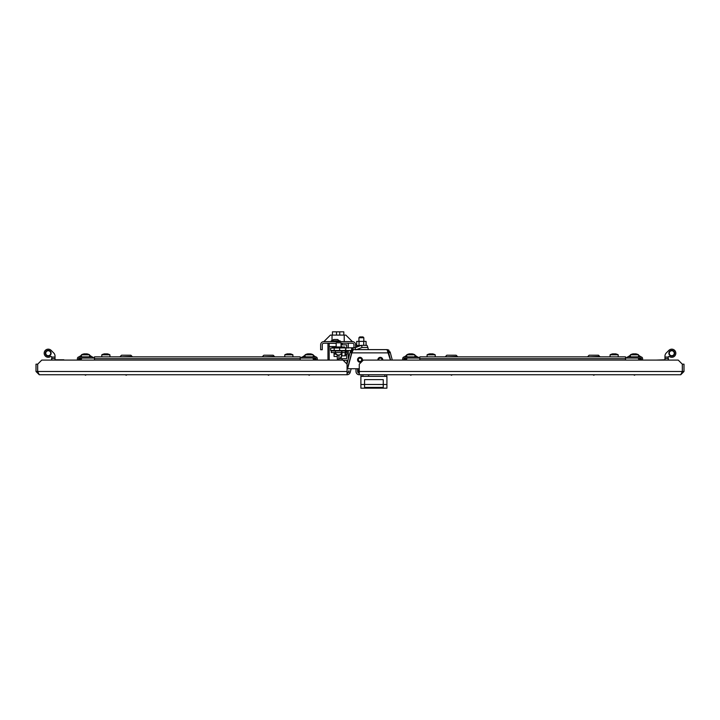<?xml version="1.0" encoding="UTF-8"?>
<svg xmlns="http://www.w3.org/2000/svg" width="720" height="720" viewBox="0 0 720 720"><rect width="100%" height="100%" fill="white"/><g stroke="black" fill="none" stroke-linecap="round" stroke-linejoin="round"><path stroke-width="1.08" d="M411.687 374.742L410.832 375.255L409.968 374.742M635.328 374.742L634.473 375.255L633.618 374.742M452.349 374.742L451.494 375.255L450.63 374.742M594.666 374.742L593.811 375.255L592.956 374.742M680.751 374.742L359.271 374.742L359.271 364.167L363.33 360.099L678.249 360.099L682.317 364.167L682.317 371.484L680.751 374.742L684 371.484L682.371 371.484L682.371 364.167L684 364.167L684 371.484M359.271 373.113A1.629 1.629 0 0 1 357.642 371.484L357.642 368.739M359.271 374.742A3.249 3.249 0 0 1 356.013 371.484L356.013 368.739M682.128 372.105L682.371 371.484M682.317 368.568A5.328 5.328 0 0 0 682.317 367.002M364.554 387.45L383.256 387.45L383.256 384.498L386.919 384.498L386.919 388.161L360.891 388.161L360.891 384.498L364.554 384.498L364.554 379.62L383.256 379.62L383.256 384.498L364.554 384.462L364.554 387.45M386.757 374.742L386.757 376.371M361.053 376.371L361.053 374.742M360.891 384.498L360.891 376.371L386.919 376.371L386.919 384.498M383.256 387.405L364.554 387.405M358.047 368.739L358.047 369.72A3.15 3.15 0 0 0 359.271 372.204M358.047 369.621A3.249 3.249 0 0 0 359.271 372.159M642.609 360.099L642.609 358.677A1.827 1.827 0 0 0 640.773 356.85L628.173 356.85A1.827 1.827 0 0 0 626.445 358.065M641.385 360.099L641.385 358.677A0.612 0.612 0 0 0 640.773 358.065L628.173 358.065M625.527 358.677L419.778 358.677L419.778 356.85L625.527 356.85L625.527 360.099M419.778 358.677L419.778 360.099M418.86 358.065A1.827 1.827 0 0 0 417.132 356.85L404.523 356.85A1.827 1.827 0 0 0 402.696 358.677L402.696 360.099M417.132 358.065L404.523 358.065A0.612 0.612 0 0 0 403.92 358.677L403.92 360.099M625.527 358.065L638.136 358.065L639.144 360.099M641.151 360.099A3.249 3.249 0 0 0 641.142 360.081L638.136 358.065A3.249 3.249 0 0 1 638.775 358.128M406.161 360.099L407.169 358.065L419.778 358.065M407.169 358.065L404.154 360.099A3.249 3.249 0 0 1 404.469 359.514M406.539 358.128A3.249 3.249 0 0 0 405.927 358.317M405.36 358.614A3.249 3.249 0 0 0 404.865 359.019M640.836 359.514A3.249 3.249 0 0 0 640.431 359.019M639.945 358.623A3.249 3.249 0 0 0 639.378 358.317M610.074 356.85L610.074 354.816L618.201 354.816A8.352 8.352 0 0 0 615.393 353.853L615.402 353.853A8.28 3.654 90 0 1 615.681 353.934L615.438 353.934A8.28 8.262 -90 0 0 614.808 353.853L614.592 353.853A8.28 4.617 90 0 0 614.241 353.934L613.818 353.934A8.28 3.654 -90 0 0 613.539 353.853L613.332 353.853A8.28 8.262 -90 0 0 612.702 353.934L612.513 353.934A8.28 4.617 -90 0 1 612.864 353.853L612.882 353.907A8.28 8.262 -90 0 1 613.332 353.853M612.864 353.907L612.909 353.853A8.352 8.352 0 0 0 610.074 354.816M633.159 353.862A8.352 8.352 0 0 0 630.405 354.816L638.541 354.816A8.352 8.352 0 0 0 635.787 353.862A8.28 5.076 90 0 0 635.742 353.853L635.715 353.853A8.28 3.132 90 0 1 635.949 353.934L635.697 353.934A8.28 8.208 -90 0 0 635.067 353.853L634.842 353.853A8.28 5.076 90 0 0 634.455 353.934L634.032 353.934A8.28 3.132 -90 0 0 633.789 353.853L633.6 353.853A8.28 8.208 -90 0 0 632.97 353.934L632.808 353.934A8.28 5.076 -90 0 1 633.159 353.862A8.28 5.076 -90 0 1 633.204 353.853L633.231 353.898A8.28 8.208 -90 0 1 633.6 353.853L633.717 353.853M633.816 353.862A8.28 8.208 90 0 1 633.879 353.853L634.104 353.853A8.28 5.076 -90 0 1 634.473 353.934A8.28 5.076 90 0 1 634.842 353.853M635.13 353.862A8.28 3.132 90 0 1 635.157 353.853L635.346 353.853A8.28 8.208 90 0 1 635.697 353.898M435.222 356.85L435.222 354.816A8.352 8.352 0 0 0 432.414 353.853L432.432 353.853A8.28 4.617 90 0 1 432.783 353.934L432.603 353.934A8.28 8.262 90 0 0 431.964 353.853L431.766 353.853A8.28 3.654 90 0 0 431.487 353.934L431.064 353.934A8.28 4.617 -90 0 0 430.713 353.853L430.488 353.853A8.28 8.262 90 0 0 429.858 353.934L429.624 353.934A8.28 3.654 -90 0 1 429.903 353.853L429.885 353.853A8.352 8.352 0 0 0 427.095 354.816L435.213 354.816M406.764 356.85L406.764 354.816L414.891 354.816A8.352 8.352 0 0 0 412.137 353.862A8.28 5.076 90 0 1 412.488 353.934L412.326 353.934A8.28 8.208 90 0 0 411.705 353.853L411.507 353.853A8.28 3.132 90 0 0 411.264 353.934L410.85 353.934A8.28 5.076 90 0 1 411.192 353.853L411.417 353.853A8.28 8.208 -90 0 1 411.48 353.862A8.28 3.132 90 0 1 411.507 353.853L411.588 353.853M409.608 353.898A8.28 8.208 -90 0 1 409.959 353.853L410.148 353.853A8.28 3.132 -90 0 1 410.175 353.862A8.28 8.208 90 0 1 410.238 353.853A8.28 8.208 90 0 0 409.608 353.934L409.347 353.934A8.28 3.132 -90 0 1 409.59 353.853L409.554 353.853A8.28 5.076 -90 0 0 409.518 353.862A8.28 5.076 -90 0 0 409.167 353.934L409.329 353.934M410.85 353.934A8.28 5.076 -90 0 0 410.463 353.853L410.238 353.853M406.764 354.816A8.352 8.352 0 0 1 409.518 353.862L409.518 353.862A8.28 5.076 -90 0 1 409.554 353.853M630.405 356.445L628.578 356.445L630.405 355.221M638.541 355.221L640.368 356.445L638.541 356.445M587.916 356.445L589.131 355.221L598.482 355.221L599.706 356.445L587.916 356.85M445.599 356.445L446.814 355.221L456.165 355.221L457.389 356.445L445.599 356.85M406.764 356.445L404.928 356.445L406.764 355.221M414.891 355.221L416.727 356.445L414.891 356.445M347.067 374.742L39.249 374.742L37.683 371.484L37.683 364.167L41.751 360.099L342.999 360.099L347.067 364.167L347.067 374.742A3.249 3.249 0 0 0 350.208 372.33L351.171 368.739M347.067 373.113A1.629 1.629 0 0 0 348.642 371.907L348.984 370.638A3.33 3.33 0 0 1 347.067 372.843M38.016 372.537L37.629 371.484L36 371.484L39.249 374.742M36 371.484L36 364.167L37.629 364.167L37.629 371.484M347.067 371.484L37.683 371.484L37.881 372.123M358.938 337.734L359.757 336.924L363.006 336.924L363.825 337.734L358.938 337.734L358.938 341.397M363.825 337.734L363.825 341.397M37.683 367.002A5.328 5.328 0 0 0 37.683 368.568M329.175 360.099L329.175 343.305L336.177 343.305M342.189 358.677L342.189 360.099M341.055 343.305L342.189 343.305L342.189 344.853M347.067 363.672L347.067 360.306M355.608 347.517L355.608 344.853A3.249 3.249 0 0 0 352.359 341.604L323.892 341.604A3.249 3.249 0 0 0 320.643 344.853L320.643 349.731L322.263 349.731L322.263 344.853A1.629 1.629 0 0 1 323.892 343.224L336.177 343.224M341.055 343.224L352.359 343.224A1.629 1.629 0 0 1 353.979 344.853L353.979 347.976L352.872 348.066L352.872 350.505M335.682 340.866L331.209 340.866L332.19 340.866L333.648 339.489L337.716 339.489L339.183 340.866L340.155 340.866L335.682 340.866M336.897 339.489L334.476 339.489M348.291 359.118L348.291 350.505M348.291 348.066L348.291 343.224M327.96 360.099L327.96 343.224M347.967 360.306L343.206 360.306M352.359 341.604L345.852 335.097L352.359 341.604M323.892 341.604L330.399 335.097L345.852 335.097M343.818 335.097L343.818 331.839L343.818 335.097M332.433 335.097L332.433 331.839L343.818 331.839M338.949 358.677L346.662 358.677L346.662 354.204M346.662 348.066L346.662 344.853L341.055 344.853M340.56 358.677L340.56 357.075A0.459 0.459 0 0 0 341.46 357.237L341.649 351.765M356.472 349.623L362.196 347.463L367.884 347.463L368.298 349.623L387 349.623L390.411 360.099M367.884 347.463L367.02 345.348L361.332 345.348L355.023 347.742L355.878 349.848M362.196 347.463L361.332 345.348M334.206 348.066L334.206 350.505L330.642 350.505L330.642 348.066L355.023 347.742M334.206 350.505L339.642 350.505L339.642 348.066M339.642 350.505L351.108 350.505A3.249 3.249 0 0 0 350.622 351.072M356.499 347.175L356.499 346.599L358.02 346.599M357.759 345.465L357.759 346.599M361.026 345.465L356.688 345.465L356.688 341.397L366.075 341.397L366.075 345.348M363.726 345.348L363.726 341.397M359.037 345.465L359.037 341.397M335.448 352.575A3.249 3.249 90 0 0 341.748 352.575M334.98 352.575A3.249 3.249 90 0 0 338.13 355.023L338.598 355.023M335.133 350.505A3.249 3.249 90 0 0 334.98 350.955M337.302 359.082L337.329 355.104L338.958 355.104L338.949 359.082L337.329 359.082L337.302 356.463L334.053 356.463L334.053 352.575M337.302 356.463L337.32 355.104M339.471 352.575L337.752 352.575M331.272 352.575L331.299 350.955L331.272 352.575L341.874 352.575L341.874 350.955L345.933 350.955L345.933 352.575L341.874 352.575M331.299 350.955L341.874 350.955M335.367 350.955L335.367 352.575M336.177 347.004L336.177 342.819L341.055 342.819L341.055 347.004M347.058 350.505L347.058 354.204L345.447 354.204M334.053 350.505L334.053 350.955M335.88 354.114L334.053 354.114M341.721 347.004L341.46 346.293L341.46 347.004M341.955 351.765L341.955 355.833L344.952 355.833L345.447 349.731M342.144 350.505L342.09 350.955M345.447 348.066L344.952 347.697M345.447 352.575L345.447 355.833L344.952 355.833M345.447 350.955L345.447 350.505M344.835 348.066L344.835 347.004L332.397 347.004L332.397 348.066M317.304 360.099L317.304 358.677A1.827 1.827 0 0 0 315.477 356.85L302.868 356.85A1.827 1.827 0 0 0 301.14 358.065M316.08 360.099L316.08 358.677A0.612 0.612 0 0 0 315.477 358.065L302.868 358.065M300.222 358.677L94.473 358.677L94.473 356.85L300.222 356.85L300.222 360.099M94.473 358.677L94.473 360.099M93.555 358.065A1.827 1.827 0 0 0 91.827 356.85L79.227 356.85A1.827 1.827 0 0 0 77.391 358.677L77.391 360.099M91.827 358.065L79.227 358.065A0.612 0.612 0 0 0 78.615 358.677L78.615 360.099M300.222 358.065L312.831 358.065L313.839 360.099M315.846 360.099A3.249 3.249 0 0 0 315.837 360.081L312.831 358.065A3.249 3.249 0 0 1 313.47 358.128M80.856 360.099L81.864 358.065L94.473 358.065M81.864 358.065L78.849 360.099M81.234 358.128A3.249 3.249 0 0 0 80.622 358.317M80.064 358.614A3.249 3.249 0 0 0 79.569 359.019M79.164 359.514A3.249 3.249 0 0 0 78.867 360.072M315.54 359.514A3.249 3.249 0 0 0 315.135 359.019M314.64 358.623A3.249 3.249 0 0 0 314.082 358.317M284.787 354.816L292.896 354.816A8.352 8.352 0 0 0 290.097 353.853L290.097 353.853A8.28 3.654 90 0 1 290.376 353.934L290.142 353.934A8.28 8.262 -90 0 0 289.512 353.853L289.287 353.853A8.28 4.617 90 0 0 288.936 353.934L288.513 353.934A8.28 3.654 -90 0 0 288.234 353.853L288.036 353.853A8.28 8.262 -90 0 0 287.397 353.934L287.217 353.934A8.28 4.617 -90 0 1 287.568 353.853L287.586 353.907A8.28 8.262 -90 0 1 288.036 353.853M289.647 353.871L289.647 353.853A8.28 8.262 90 0 1 290.07 353.907L290.097 353.934M287.568 353.907L287.604 353.853A8.352 8.352 0 0 0 284.778 354.816L284.778 356.85M307.863 353.862A8.352 8.352 0 0 0 305.109 354.816L313.236 354.816A8.352 8.352 0 0 0 310.482 353.862A8.28 5.076 90 0 0 310.446 353.853L310.41 353.853A8.28 3.132 90 0 1 310.653 353.934L310.392 353.934A8.28 8.208 -90 0 0 309.762 353.853L309.537 353.853A8.28 5.076 90 0 0 309.15 353.934L308.736 353.934A8.28 3.132 -90 0 0 308.493 353.853L308.295 353.853A8.28 8.208 -90 0 0 307.674 353.934L307.512 353.934A8.28 5.076 -90 0 1 307.863 353.862A8.28 5.076 -90 0 1 307.899 353.853L307.935 353.898A8.28 8.208 -90 0 1 308.295 353.853L308.412 353.853M308.52 353.862A8.28 8.208 90 0 1 308.583 353.853L308.808 353.853A8.28 5.076 -90 0 1 309.168 353.934A8.28 5.076 90 0 1 309.537 353.853M309.825 353.862A8.28 3.132 90 0 1 309.852 353.853L310.041 353.853A8.28 8.208 90 0 1 310.392 353.898M105.048 353.871L105.048 353.853A8.28 8.262 -90 0 0 104.625 353.907L104.625 353.853A8.352 8.352 0 0 0 101.79 354.816L109.917 354.816A8.352 8.352 0 0 0 107.109 353.853L107.136 353.853A8.28 4.617 90 0 1 107.487 353.934L107.298 353.934A8.28 8.262 90 0 0 106.668 353.853L106.461 353.853A8.28 3.654 90 0 0 106.182 353.934L105.759 353.934A8.28 4.617 -90 0 0 105.408 353.853L105.192 353.853A8.28 8.262 90 0 0 104.562 353.934L104.319 353.934A8.28 3.654 -90 0 1 104.598 353.853A8.28 4.617 -90 0 0 104.553 353.862M81.459 356.85L81.459 354.816L89.595 354.816A8.352 8.352 0 0 0 86.841 353.862A8.28 5.076 90 0 1 87.192 353.934L87.03 353.934A8.28 8.208 90 0 0 86.4 353.853L86.211 353.853A8.28 3.132 90 0 0 85.968 353.934L85.545 353.934A8.28 5.076 90 0 1 85.896 353.853L86.121 353.853A8.28 8.208 -90 0 1 86.184 353.862A8.28 3.132 90 0 1 86.211 353.853L86.283 353.853M84.303 353.898A8.28 8.208 -90 0 1 84.654 353.853L84.843 353.853A8.28 3.132 -90 0 1 84.87 353.862A8.28 8.208 90 0 1 84.933 353.853A8.28 8.208 90 0 0 84.303 353.934L84.051 353.934A8.28 3.132 -90 0 1 84.285 353.853L84.258 353.853A8.28 5.076 -90 0 0 84.213 353.862A8.28 5.076 -90 0 0 83.862 353.934L84.024 353.934M85.545 353.934A8.28 5.076 -90 0 0 85.158 353.853L84.933 353.853M81.459 354.816A8.352 8.352 0 0 1 84.213 353.862L84.213 353.862A8.28 5.076 -90 0 1 84.258 353.853M120.294 356.445L121.518 355.221L130.869 355.221L132.084 356.445L120.294 356.85M81.459 356.445L79.632 356.445L81.459 355.221M89.595 355.221L91.422 356.445L89.595 356.445M262.611 356.445L263.835 355.221L273.186 355.221L274.401 356.445L262.611 356.85M305.109 356.445L303.273 356.445L305.109 355.221M313.236 355.221L315.072 356.445L313.236 356.445M377.91 360.099A2.439 2.439 0 0 1 380.331 357.354A2.439 2.439 0 0 1 382.752 360.099M360 357.354A2.439 2.439 0 0 1 362.439 359.793A2.439 2.439 0 0 1 360 362.232A2.439 2.439 0 0 1 357.561 359.793A2.439 2.439 0 0 1 360 357.354M359.271 368.739L347.607 368.739L351.855 352.881L353.331 349.623L350.19 352.035L351.648 352.881L350.073 352.458L346.968 364.059M351.648 352.881L348.039 366.327A3.249 3.249 0 0 1 347.067 367.911M350.37 351.531A3.249 3.249 0 0 0 350.19 352.035L350.073 352.458M390.258 352.458L388.683 352.881L390.15 352.035L392.31 360.099M388.683 352.881L390.627 360.099M353.331 349.623L387 349.623L390.15 352.035M388.575 352.458L388.134 351.711M352.197 351.711L351.756 352.458M380.331 357.759A2.034 2.034 0 0 0 378.324 360.099A2.034 2.034 0 0 1 380.331 357.759A2.034 2.034 0 0 1 382.338 360.099M378.693 360.099A1.674 1.674 0 0 1 380.331 358.119A1.674 1.674 0 0 1 381.978 360.099M360 357.759A2.034 2.034 0 0 1 362.034 359.793A2.034 2.034 0 0 1 360 361.827A2.034 2.034 0 0 1 357.966 359.793A2.034 2.034 0 0 1 360 357.759A2.034 2.034 0 0 0 357.966 359.793A2.034 2.034 0 0 0 360 361.827M360 361.467A1.674 1.674 0 0 1 358.326 359.793A1.674 1.674 0 0 1 360 358.119A1.674 1.674 0 0 1 361.674 359.793A1.674 1.674 0 0 1 360 361.467M674.649 353.232A2.889 2.889 0 0 1 671.76 356.121A2.889 2.889 0 0 1 668.871 353.232A2.889 2.889 0 0 1 671.76 350.343A2.889 2.889 0 0 1 674.649 353.232M669.276 353.232A2.484 2.484 0 0 0 671.76 355.707A2.484 2.484 0 0 0 674.244 353.232A2.484 2.484 0 0 0 671.76 350.748A2.484 2.484 0 0 0 669.276 353.232M664.974 358.506L664.974 357.066L668.25 357.066L668.223 358.506L664.974 358.506L664.974 360.099M668.223 360.099L668.223 358.506M668.223 357.282L668.25 357.066A0.81 0.81 0 0 1 669.492 356.607A0.81 0.81 0 0 0 668.25 357.066L668.25 357.066A0.81 0.81 0 0 1 669.492 356.607A4.068 4.068 0 0 0 674.982 355.716A4.068 4.068 0 0 0 674.442 350.172A4.068 4.068 0 0 0 668.889 350.352L666.279 352.962A4.473 4.473 0 0 0 664.974 356.121L664.974 357.066M668.511 360.099L668.223 357.678M656.145 360.099L664.974 359.793M51.129 353.232A2.889 2.889 0 0 1 48.24 356.121A2.889 2.889 0 0 1 45.351 353.232A2.889 2.889 0 0 1 48.24 350.343A2.889 2.889 0 0 1 51.129 353.232M45.756 353.232A2.484 2.484 0 0 0 48.24 355.707A2.484 2.484 0 0 0 50.724 353.232A2.484 2.484 0 0 0 48.24 350.748A2.484 2.484 0 0 0 45.756 353.232M51.777 360.099L51.75 357.066A0.81 0.81 0 0 0 50.508 356.607A4.068 4.068 0 0 1 45.018 355.716A4.068 4.068 0 0 1 45.558 350.172A4.068 4.068 0 0 1 51.111 350.352L53.721 352.962A4.473 4.473 0 0 1 55.026 356.121L55.026 360.099M51.777 357.678L51.489 360.099M668.889 350.352L666.279 352.962M51.111 350.352L53.721 352.962M388.989 350.298A3.249 3.249 0 0 0 388.053 349.803M387.54 349.668A3.249 3.249 0 0 0 387 349.623M55.026 357.066L51.75 357.066A0.81 0.81 0 0 0 50.508 356.607M682.317 371.484L359.271 371.484M384.885 376.371L384.885 374.742M362.925 374.742L362.925 376.371M350.208 372.33L348.642 371.907M336.177 346.563L329.175 346.563M332.028 335.097L332.028 340.866M344.223 341.604L344.223 335.097M336.501 331.839L336.501 335.097M339.75 335.097L339.75 331.839M345.78 350.505L345.78 348.066M351.63 350.109L351.63 348.066L351.639 350.1M352.449 349.749L352.449 348.066M341.46 353.322L341.46 357.237M351.855 352.881L388.476 352.881M378.252 360.099A2.106 2.106 0 0 1 380.331 357.687A2.106 2.106 0 0 1 382.41 360.099M378.369 360.099A1.98 1.98 0 0 1 380.331 357.813A1.98 1.98 0 0 1 382.293 360.099M360 361.899A2.106 2.106 0 0 1 357.894 359.793A2.106 2.106 0 0 1 360 357.687A2.106 2.106 0 0 1 362.106 359.793A2.106 2.106 0 0 1 360 361.899M360 361.773A1.98 1.98 0 0 1 358.02 359.793A1.98 1.98 0 0 1 360 357.813A1.98 1.98 0 0 1 361.98 359.793A1.98 1.98 0 0 1 360 361.773M55.026 358.506L51.777 358.506M369.477 374.742L368.622 375.255L367.767 374.742M618.21 356.85L618.21 354.816M638.541 356.85L638.541 354.816M630.405 356.85L630.405 354.816M427.095 356.85L427.095 354.816M414.891 356.85L414.891 354.816M310.032 374.742L309.168 375.255L308.313 374.742M86.382 374.742L85.527 375.255L84.672 374.742M269.37 374.742L268.506 375.255L267.651 374.742M127.044 374.742L126.189 375.255L125.334 374.742M331.209 340.866L331.209 341.604M340.155 341.604L340.155 340.866M341.667 350.955L341.667 350.505M335.565 350.955L335.565 350.505M292.905 356.85L292.905 354.816M313.236 356.85L313.236 354.816M305.109 356.85L305.109 354.816M109.926 356.85L109.926 354.816M101.79 356.85L101.79 354.816M89.595 356.85L89.595 354.816M55.026 359.793L63.855 359.793"/></g></svg>
